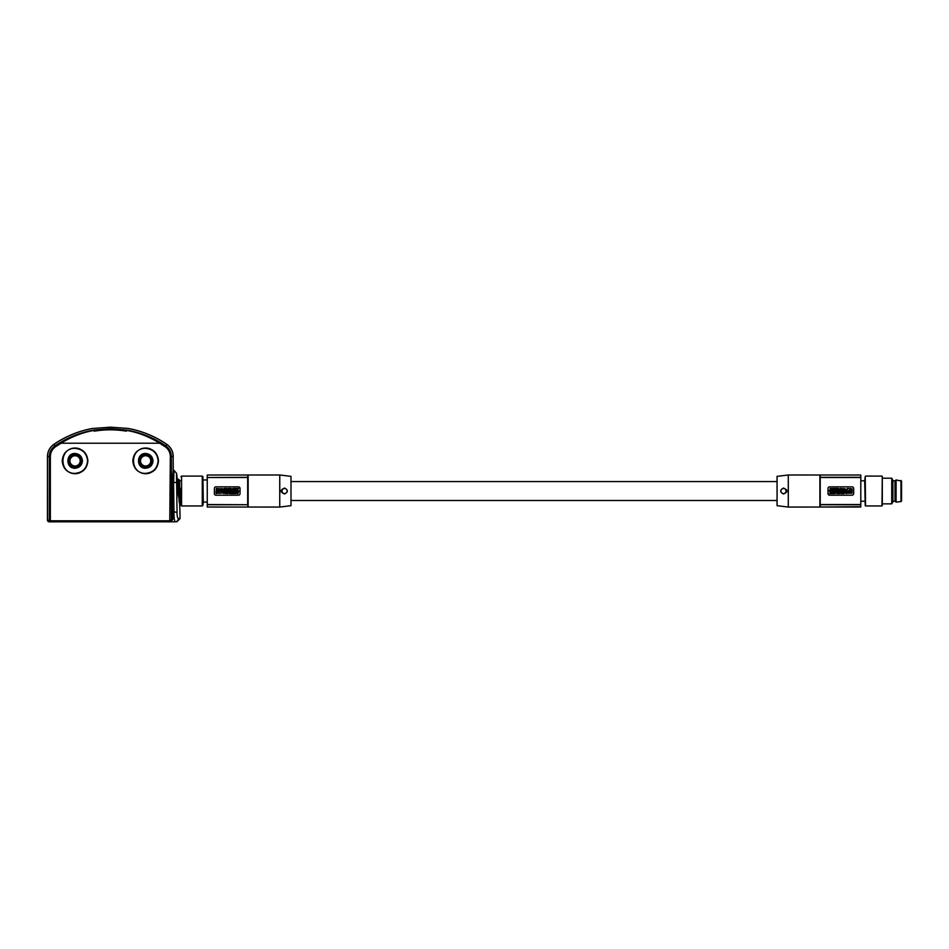 <?xml version="1.0" encoding="UTF-8"?>
<svg xmlns="http://www.w3.org/2000/svg" width="949" height="949" viewBox="0 0 949 949"><rect width="100%" height="100%" fill="white"/><g stroke="black" fill="none" stroke-linecap="round" stroke-linejoin="round"><path stroke-width="1.42" d="M180.939 480.68L179.658 480.68M180.939 501.369L179.658 501.689L179.658 500.289M179.266 500.586C179.729 504.417 179.729 504.417 179.266 500.586L177.7 491.404L178.329 491.345C177.653 475.923 177.653 475.923 178.329 491.345L179.658 500.052C179.658 504.204 179.658 504.204 179.658 500.052L179.658 480.277L177.297 478.759A315.614 315.614 0 0 0 176.502 473.219L176.561 479.909M173.169 461.831L173.169 469.767L173.952 470.692L172.765 519.53L169.776 521.82L171.805 520.23L172.184 482.128L173.252 469.625L176.502 473.219L177.048 512.484C177.024 515.936 177.451 517.976 178.329 518.593L180.037 518.593A315.614 315.614 0 0 0 179.598 503.67L178.685 479.316M179.598 503.67L179.017 500.989M177.7 491.404L177.297 478.759M177.356 486.481L177.392 487.074M172.765 519.53L170.63 521.82L175.185 521.82C174.343 520.859 173.94 517.49 173.964 511.725L173.952 512.306M169.776 521.82L49.051 521.82L50.926 521.82L49.324 520.218L49.324 456.54C49.443 452.08 51.305 448.533 54.923 445.911C66.869 437.75 79.977 432.471 94.236 430.051L110.357 428.663L126.466 430.051C140.725 432.471 153.833 437.75 165.778 445.911C169.397 448.533 171.259 452.08 171.378 456.54L171.378 520.218L169.776 521.82L169.776 520.787L50.926 520.787L50.926 521.82M53.856 444.369C49.728 447.37 47.58 451.427 47.45 456.54L47.45 520.218L50.356 520.218L50.356 456.54C50.463 452.436 52.183 449.174 55.505 446.754L53.856 444.369A99.799 99.799 0 0 1 92.705 428.414L92.705 428.414M127.996 428.414L127.878 428.474A99.716 99.716 0 0 1 166.799 444.429L166.846 444.369A99.799 99.799 0 0 0 127.996 428.414L110.357 427.18L92.824 428.474A99.716 99.716 0 0 0 53.903 444.429A14.698 14.698 104.2 0 0 47.533 456.54L50.356 456.54M75.054 467.596A6.738 6.738 0 0 1 68.316 460.858A6.738 6.738 0 0 1 75.054 454.12A6.738 6.738 0 0 1 81.792 460.858A6.738 6.738 0 0 1 75.054 467.596M75.054 468.248C65.54 468.664 65.54 453.064 75.054 453.48C79.514 453.942 81.982 456.41 82.433 460.858C81.982 465.318 79.514 467.786 75.054 468.248M145.648 467.596A6.738 6.738 0 0 1 138.91 460.858A6.738 6.738 0 0 1 145.648 454.12A6.738 6.738 0 0 1 152.386 460.858A6.738 6.738 0 0 1 145.648 467.596M145.648 468.248C136.122 468.664 136.122 453.064 145.648 453.48C150.096 453.942 152.564 456.41 153.026 460.858C152.564 465.318 150.108 467.786 145.648 468.248M172.398 476.161L173.359 476.742L173.584 482.377L172.184 482.128M173.999 515.532L174.07 516.837M174.26 518.712L174.426 519.791M62.219 460.858C62.99 468.664 67.26 472.934 75.054 473.693C82.848 472.934 87.13 468.664 87.889 460.858C87.13 453.064 82.848 448.794 75.054 448.035C67.26 448.794 62.99 453.064 62.219 460.858M158.483 460.858C157.712 453.064 153.441 448.794 145.648 448.035C137.854 448.794 133.572 453.064 132.813 460.858C133.572 468.664 137.854 472.934 145.648 473.693C153.441 472.934 157.712 468.664 158.483 460.858M55.505 446.754L61.056 443.219L159.646 443.219L165.197 446.754C168.519 449.174 170.239 452.436 170.345 456.54L169.776 520.787M79.965 449.007A12.835 12.835 0 0 0 70.143 449.007M70.143 472.721A12.835 12.835 0 0 0 79.965 472.721M150.559 449.007A12.835 12.835 0 0 0 140.737 449.007M140.737 472.721A12.835 12.835 0 0 0 150.559 472.721M75.054 448.355C58.921 447.655 58.921 474.085 75.054 473.373C82.61 472.59 86.786 468.415 87.569 460.858C86.786 453.302 82.61 449.138 75.054 448.355M145.648 448.355C129.503 447.655 129.503 474.073 145.648 473.373C153.204 472.59 157.368 468.426 158.151 460.858C157.368 453.314 153.204 449.138 145.648 448.355M126.466 430.051L126.454 430.36C138.056 432.376 149.123 436.659 159.646 443.219M61.056 443.219C71.59 436.659 82.646 432.376 94.248 430.36L94.259 431.178C104.983 429.375 115.719 429.375 126.442 431.178L126.454 430.36M178.317 491.179L177.997 486.73M177.926 485.176L177.89 482.317M145.648 465.995A5.136 5.136 0 0 0 150.772 460.858A5.136 5.136 0 0 0 145.648 455.734A5.136 5.136 0 0 0 140.511 460.858A5.136 5.136 0 0 0 145.648 465.995M145.648 454.452A6.418 6.418 0 0 1 152.065 460.858A6.418 6.418 0 0 1 145.648 467.276A6.418 6.418 0 0 1 139.23 460.858A6.418 6.418 0 0 1 145.648 454.452M75.054 465.995A5.136 5.136 0 0 0 80.191 460.858A5.136 5.136 0 0 0 75.054 455.734A5.136 5.136 0 0 0 69.929 460.858A5.136 5.136 0 0 0 75.054 465.995M75.054 454.452A6.418 6.418 0 0 1 81.472 460.858A6.418 6.418 0 0 1 75.054 467.276A6.418 6.418 0 0 1 68.636 460.858A6.418 6.418 0 0 1 75.054 454.452M882.297 505.331L882.297 476.422L882.297 478.189L891.752 478.189L891.752 503.86L882.297 503.86L881.977 505.947L882.297 476.422M901.55 500.609L901.55 481.096L896.093 479.957L896.093 502.092L894.978 501.214L894.978 480.835L896.093 479.957M901.55 483.171L901.55 498.877M788.287 474.986L788.287 507.063L777.065 505.687L777.065 476.362L788.287 474.986L860.802 475.022M819.9 507.027L860.802 506.707L819.9 507.027L819.9 475.022M820.221 506.707L820.221 475.342M864.681 481.048L865.227 476.386L865.227 505.663L864.681 481.048M842 488.664L841.431 489.648L842 488.664C843.993 488.344 844.539 489.008 843.661 490.669C841.704 490.989 841.146 490.313 842 488.664C843.993 488.344 844.539 489.008 843.661 490.669L844.254 489.672M843.198 490.016L842.487 489.316L843.198 490.016M839.924 492.768L839.331 491.938L839.924 492.768M849.213 491.38L849.972 491.38M891.752 503.86L892.89 501.891L892.89 480.158L891.752 478.189M844.373 488.581L845.571 489.648L844.373 490.74L846.544 489.648L844.373 488.581L846.544 489.648M783.483 488.071C788.144 490.028 788.144 491.997 783.483 493.978C779.781 492.021 779.781 490.04 783.483 488.071M783.483 488.462A2.562 2.562 177.5 0 0 780.908 491.024A2.562 2.562 177.5 0 0 783.483 493.587A2.562 2.562 177.5 0 0 786.045 491.024A2.562 2.562 177.5 0 0 783.483 488.462M860.802 507.027L788.287 507.063M860.802 506.707L860.802 504.726L820.221 504.726M820.375 504.548L860.802 504.548L860.802 477.501L820.375 477.501M829.604 486.849L852.06 486.849A1.601 1.601 0 0 1 853.661 488.462L853.661 493.587A1.601 1.601 0 0 1 852.06 495.2L829.604 495.2A1.601 1.601 180 0 1 828.003 493.587L828.003 488.462A1.601 1.601 0 0 1 829.604 486.849L852.06 486.849M820.221 477.311L860.802 477.311L860.802 475.342M836.508 488.438L835.369 490.882L834.361 490.882L833.234 488.438L836.508 488.438L833.234 488.438M840.351 488.438L841.312 488.438L841.312 490.882L839.343 489.838L839.343 490.882L838.37 490.882L838.37 488.438L840.351 489.482L840.351 488.438L841.312 488.438M842.131 492.721L842.131 493.575L841.158 493.575L841.158 491.131L842.131 491.131L842.131 492.033L843.946 491.131L843.946 493.575L842.985 493.575L842.985 492.721L842.131 492.721L842.131 493.575M836.093 491.131L837.054 491.131L837.054 493.575L835.084 492.531L835.084 493.575L834.112 493.575L834.112 491.131L836.093 492.175L836.093 491.131L837.054 491.131M829.485 493.575L830.541 492.401L829.414 491.131L831.11 491.76L832.819 491.131L831.68 492.401L832.736 493.575L829.485 493.575L830.541 492.401M844.064 492.733L846.544 491.131L846.544 493.575L844.064 492.733L845.535 491.879M837.255 493.017L838.335 493.017L837.255 492.626L838.335 492.068L837.255 491.131L839.782 491.131L841.039 492.353L839.782 493.575L837.255 493.575L838.335 492.626M832.914 491.131L833.922 491.131L833.922 493.575L832.914 493.575L832.914 491.131L833.922 491.131M846.935 493.231L847.279 488.438L852.06 488.782L852.06 493.231L846.935 493.231L847.279 488.438L852.06 488.782L852.06 493.231M835.974 490.253L836.627 490.253L836.627 488.438L837.599 488.438L837.599 490.253L838.252 490.253L838.252 490.882L835.974 490.882L836.627 490.253M829.414 490.253L830.067 490.253L830.067 488.438L831.039 488.438L831.039 490.253L831.929 490.253C832.748 489.423 832.546 489.103 831.3 489.281L832.392 488.45L833.459 489.66L832.19 490.882L829.414 490.882L830.067 490.253M838.37 488.438L840.351 489.482M839.343 489.838L839.343 490.882M842.985 493.575L842.985 492.721M842.985 491.131L843.946 491.131M842.131 492.033L842.985 492.033M841.158 491.131L842.131 491.131M834.112 491.131L836.093 492.175M835.084 492.531L835.084 493.575M831.68 492.401L832.736 493.575M829.414 491.131L831.11 491.76L832.819 491.131M845.535 491.131L846.544 491.131M837.255 491.131L839.782 491.131L841.039 492.353M837.255 492.068L838.335 491.689M837.599 490.253L838.252 490.253M836.627 488.438L837.599 488.438M831.3 488.581L832.392 488.45L833.459 489.66M831.3 489.281C832.546 489.091 832.748 489.423 831.929 490.253C832.748 489.423 832.546 489.091 831.3 489.281M831.039 490.253L831.929 490.253M830.067 488.438L831.039 488.438M834.622 489.423L834.871 490.028L835.108 489.423M849.402 490.028L849.153 493.006L847.504 491.392L849.402 490.028M849.26 490.716L849.26 492.033L849.26 490.716M850.043 489.008L851.49 489.269L851.229 493.006L849.782 492.756L850.043 489.008M849.924 492.045L849.782 490.491L849.924 492.045M849.782 492.756L851.49 492.756M180.939 488.166L180.939 505.295L181.579 505.947L181.579 476.101L180.939 476.742M279.753 507.063L279.753 474.986L290.987 476.362L290.987 505.687L279.753 507.063L207.25 507.027M207.25 475.022L279.753 474.986M248.152 475.022L248.152 507.027M202.908 476.671L202.267 476.101L202.267 505.947L202.908 505.378L202.908 476.671L203.311 502.092L207.25 502.092M247.831 475.342L247.677 477.501L207.25 477.501L247.831 477.311M207.25 475.342L207.25 477.311M224.379 491.368L223.798 492.377L224.379 491.368C226.348 491.06 226.894 491.736 226.04 493.385C224.059 493.705 223.501 493.041 224.379 491.368C226.348 491.06 226.894 491.736 226.04 493.385L226.609 492.401M224.854 492.033L225.554 492.733L224.854 492.033M228.116 489.281L228.709 490.111L228.116 489.281M218.839 490.669L218.068 490.669M218.27 491.558L218.009 493.041L216.562 492.78L218.27 492.78M218.128 491.333L218.27 489.293L216.823 489.043L216.562 492.78M218.65 491.558L218.911 492.282L220.548 490.657L218.911 492.282L218.899 489.043L220.548 490.657M233.43 492.626L233.181 492.009L232.932 492.626M218.792 491.333L218.792 490.004L218.792 491.333M234.593 492.389L235.85 491.167L234.593 492.389L235.66 493.587L236.74 492.768C235.506 492.946 235.293 492.626 236.123 491.796C235.293 492.626 235.506 492.946 236.74 492.768C235.506 492.946 235.293 492.626 236.123 491.796L237.013 491.796L237.013 493.61L237.013 491.796M238.638 491.167L235.85 491.167L238.638 491.167L237.985 493.61L237.013 493.61M230.453 491.796L229.788 491.167L232.078 491.167L231.414 493.61L230.453 493.61L230.453 491.796L230.453 493.61M221.508 492.389L223.679 493.468L222.469 492.401L223.679 491.297L221.508 492.389L223.679 491.297M216.336 493.61L216.336 488.474L221.117 488.818L221.117 493.266L215.992 493.266L216.336 488.474L221.117 488.818L221.117 493.266M235.138 490.918L234.13 490.918L234.13 488.474L235.138 488.474L235.138 490.918M229.717 489.032L230.797 489.411L229.717 489.981L230.797 490.918L228.27 490.918L227.001 489.696L228.27 488.474L230.797 488.474L229.717 489.032L230.797 489.411M221.508 488.474L223.988 489.316L221.508 490.918L221.508 488.474L223.988 489.316M235.305 488.474L238.567 488.474L237.511 489.648L238.638 490.918L236.942 490.289L235.233 490.918L236.372 489.648L235.305 488.474L238.567 488.474M230.998 490.918L230.998 488.474L232.968 489.518L232.968 488.474L233.94 488.474L233.94 490.918L231.959 489.874L231.959 490.918L230.998 490.918M226.894 488.474L226.894 490.918L225.921 490.918L225.921 490.016L224.106 490.918L224.106 488.474L225.067 488.474L225.067 489.328L226.894 488.474L225.921 488.474M226.728 491.167L228.709 492.211L228.709 491.167L229.682 491.167L229.682 493.61L227.701 492.555L227.701 493.61L226.728 493.61L226.728 491.167L228.709 492.211M231.544 493.61L232.683 491.167L233.679 491.167L234.818 493.61L231.544 493.61L232.683 491.167L233.679 491.167L234.818 493.61M237.985 491.796L237.985 493.61M232.078 491.167L229.788 491.167M231.414 491.796L231.414 493.61M234.13 488.474L235.138 488.474M227.001 489.696L228.27 488.474L230.797 488.474M230.797 490.36L229.717 489.981M222.517 490.159L222.517 490.918M235.233 490.918L236.372 489.648M238.638 490.918L237.511 489.648M231.959 489.874L231.959 490.918M233.94 488.474L232.968 488.474M230.998 488.474L232.968 489.518M225.067 489.328L225.921 489.328M225.067 488.474L224.106 488.474M225.067 490.016L225.067 490.918M225.921 490.918L225.921 490.016M227.701 492.555L227.701 493.61M229.682 491.167L228.709 491.167M215.992 486.849L238.448 486.849A1.601 1.601 180 0 1 240.05 488.462L240.05 493.587A1.601 1.601 0 0 1 238.448 495.2L215.992 495.2A1.601 1.601 0 0 1 214.379 493.587L214.379 488.462A1.601 1.601 0 0 1 215.992 486.849L238.448 486.849M207.25 504.548L247.831 504.726L207.25 504.726L207.25 477.501M247.677 477.501L247.677 504.548M247.831 504.726L247.831 506.707M207.25 504.726L207.25 506.707M284.57 488.462A2.562 2.562 -177.5 0 0 282.007 491.024A2.562 2.562 -177.5 0 0 284.57 493.587A2.562 2.562 -177.5 0 0 287.132 491.024A2.562 2.562 -177.5 0 0 284.57 488.462M284.57 488.071C288.271 490.028 288.271 491.997 284.57 493.978C279.908 492.021 279.908 490.052 284.57 488.071M175.185 521.82C177.095 521.618 178.139 520.538 178.329 518.593C178.139 520.538 177.095 521.618 175.185 521.82L170.63 521.82M173.252 469.625L173.169 456.54L173.169 469.767M165.197 446.754L166.799 444.429A14.698 14.698 49.3 0 1 173.169 456.54L170.345 456.54M47.45 456.54L47.533 520.218A1.601 1.601 -90 0 0 49.123 521.82M49.324 520.218L47.533 520.218M171.805 520.218L170.345 520.218M176.111 482.519L173.584 482.377L173.964 511.725L171.639 511.475M177.048 512.484L173.964 511.725M881.977 505.947L865.547 505.947L865.227 476.386M896.093 502.092L900.969 501.594L900.969 480.455M180.037 518.593L176.822 521.82M166.846 444.369C170.974 447.37 173.121 451.427 173.252 456.54M47.45 520.218L49.051 521.82M179.658 501.689L179.658 503.219M860.802 480.835L864.681 480.835M881.977 476.101L865.547 476.101M892.89 480.835L894.978 480.835M860.802 501.214L864.681 501.214M892.89 501.214L894.978 501.214M900.969 501.594L901.55 500.953M202.267 476.101L181.579 476.101M202.267 505.947L181.579 505.947M203.311 502.092L202.908 505.378M203.311 479.957L207.25 479.957M777.065 481.558L290.987 481.558M777.065 500.491L290.987 500.491"/></g></svg>
